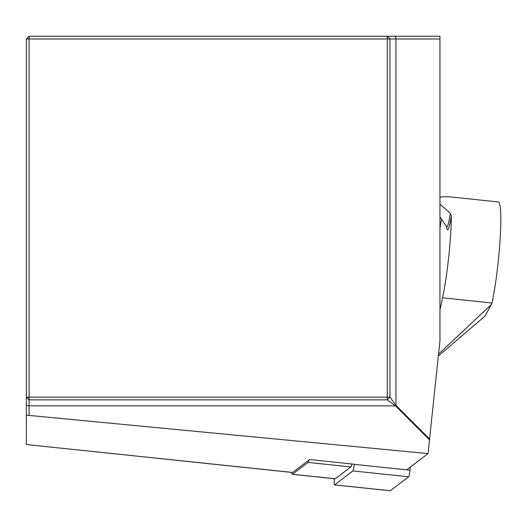 <?xml version="1.0" encoding="UTF-8"?>
<svg xmlns="http://www.w3.org/2000/svg" width="527" height="527" viewBox="0 0 527 527"><rect width="100%" height="100%" fill="white"/><g stroke="black" fill="none" stroke-linecap="round" stroke-linejoin="round"><path stroke-width="0.79" d="M429.709 440.078L395.494 405.862L395.968 405.388L395.968 38.972L439.953 38.972L439.953 340.897L428.036 453.595L406.818 469.761M29.077 36.244L26.35 38.972L29.077 38.972L29.077 397.121L387.233 397.121L387.233 38.972L29.077 38.972L29.077 36.244L395.494 36.244L395.968 38.972L389.96 38.972L389.96 397.121L395.968 405.388L429.808 439.228M395.494 36.244L439.953 36.244L439.953 38.972M354.269 464.234L309.626 459.544L292.669 472.455A12.727 1.331 96 0 1 292.531 472.508A12.727 1.331 96 0 1 292.406 472.429M292.669 472.455L26.35 444.531L26.35 415.157L428.036 453.595M26.35 415.157L26.35 405.388L29.077 405.862L395.494 405.862L387.233 399.848L29.077 399.848L29.077 415.144M26.35 405.388L26.35 38.972M389.96 38.972L387.233 36.244L387.233 38.972L389.96 38.972M387.233 399.848L389.96 397.121L387.233 397.121L387.233 399.848M29.077 399.848L29.077 397.121L26.35 397.121L29.077 399.848M351.931 463.991A14.545 1.522 -84 0 1 350.824 466.929L335.297 478.76A14.545 1.522 96 0 1 335.139 478.812A14.545 1.522 96 0 1 335.001 478.727M291.8 472.429A14.545 1.522 -84 0 0 292.34 474.313A14.545 1.522 -84 0 0 292.498 474.26L308.031 462.429A14.545 1.522 96 0 0 309 460.018M448.148 196.683L498.278 201.953A59.083 6.179 -84 0 1 500.13 239.001A59.083 6.179 -84 0 1 492.02 302.992L485.103 315.969L438.392 356.015M439.953 216.742L446.521 226.617A21.455 2.24 -84 0 0 450.308 213.343L451.356 215.714A59.083 6.179 96 0 1 442.568 297.795L439.953 310.054M491.777 304.125L438.589 354.098M450.308 213.343L439.953 204.087M439.953 228.441A59.083 6.179 96 0 1 441.554 219.146M448.609 196.769L442.97 196.755L439.953 197.282M410.355 467.067L409.999 470.209A7.273 0.758 96 0 1 408.623 476.783L352.879 470.921L334.566 484.873A7.273 0.758 96 0 1 334.487 484.899A7.273 0.758 96 0 1 334.381 478.733M352.879 470.921A7.273 0.758 -84 0 0 354.256 464.346L409.999 470.209M390.158 490.716A7.273 0.758 -84 0 0 390.23 490.756A7.273 0.758 -84 0 0 390.309 490.729L408.623 476.783M335.297 478.76L292.498 474.26M350.824 466.929L308.031 462.429M492.02 302.992L442.568 297.795M451.356 215.714A24.38 2.549 96 0 1 446.626 226.742M390.309 490.729L334.566 484.873M26.35 444.531L292.531 472.508M292.34 474.313L335.139 478.812M334.487 484.899L390.23 490.756"/></g></svg>
